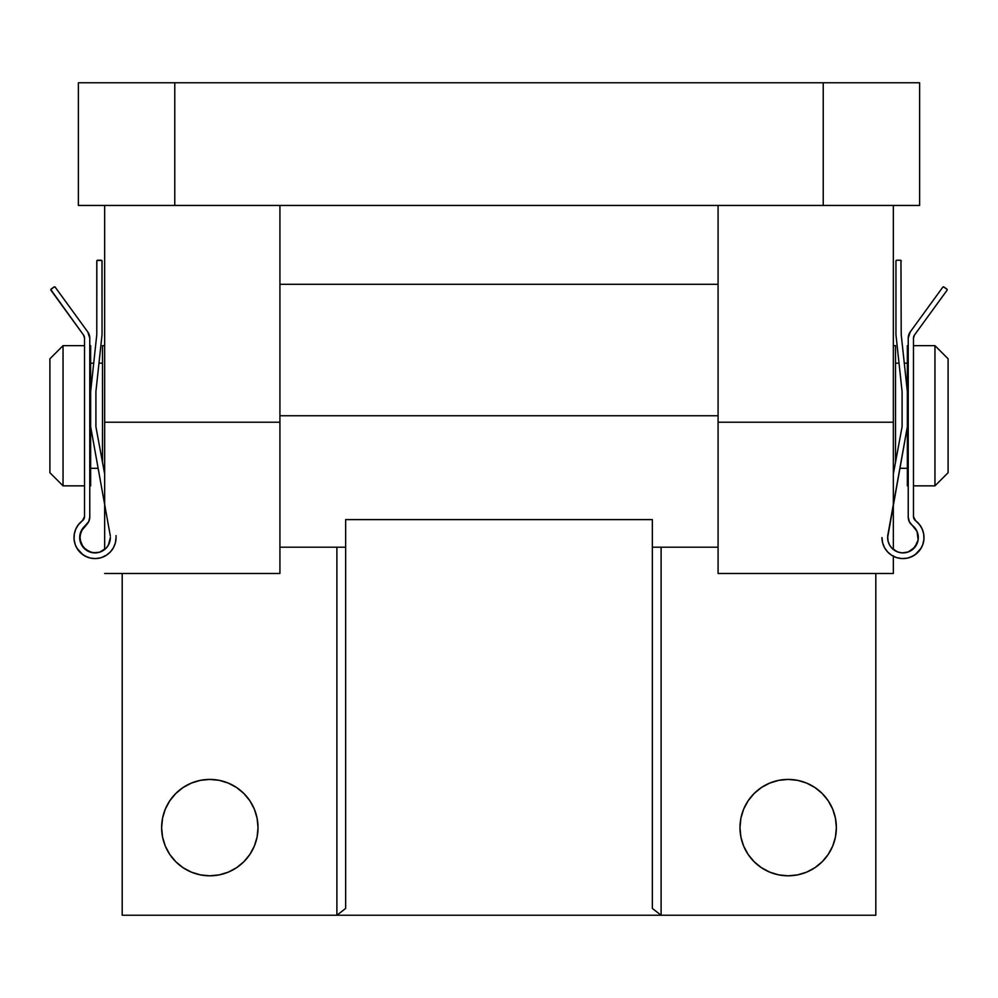 <?xml version="1.0" encoding="UTF-8"?>
<svg xmlns="http://www.w3.org/2000/svg" width="998" height="998" viewBox="0 0 998 998"><rect width="100%" height="100%" fill="white"/><g stroke="black" fill="none" stroke-linecap="round" stroke-linejoin="round"><path stroke-width="1.5" d="M279.927 573.488L104.665 573.488L279.927 573.488L279.927 422.216L279.927 573.488M78.38 205.438L919.62 205.438L919.62 82.759L823.225 82.759L823.225 205.438L174.775 205.438L174.775 82.759L919.62 82.759L919.62 205.438L823.225 205.438L823.225 82.759L78.38 82.759L78.38 205.438L174.775 205.438L174.775 82.759L78.38 82.759L78.38 205.438M279.927 205.438L279.927 422.216L104.665 422.216L104.665 549.486L99.825 552.119L103.817 550.123A15.332 15.332 0 0 0 104.665 549.486L104.665 205.438L104.665 422.216L279.927 422.216L279.927 205.438M104.665 555.799L104.665 556.248A21.033 21.033 0 0 1 103.817 556.659M718.073 422.216L718.073 573.488L718.073 422.216L893.335 422.216L718.073 422.216L718.073 205.438L718.073 422.216M718.073 573.488L893.335 573.488L893.335 556.248A21.033 21.033 0 0 0 894.183 556.659M898.175 552.119L893.335 549.486A15.332 15.332 0 0 0 894.183 550.123L893.335 549.486L893.335 205.438L893.335 549.486L894.183 550.123A15.332 15.332 0 0 0 900.969 552.767L900.982 552.767A15.332 15.332 0 0 0 904.65 552.805L906.072 552.58A15.332 15.332 0 0 0 908.23 551.969L914.829 547.278L918.123 539.893L917.025 543.698M893.335 573.488L893.335 555.799M63.049 345.645L49.9 358.793L49.9 472.715L63.049 485.851L63.049 345.645L63.049 485.851L84.518 485.851L63.049 485.851L49.9 472.715L49.9 358.793L63.049 345.645L84.518 345.645L63.049 345.645M934.951 485.851L948.1 472.715L948.1 358.793L934.951 345.645L934.951 485.851L934.951 345.645L913.482 345.645L934.951 345.645L948.1 358.793L948.1 472.715L934.951 485.851L913.482 485.851L934.951 485.851M908.23 345.645L907.357 345.645L907.357 391.653L907.357 345.645L908.23 345.645M907.357 485.851L908.23 485.851L907.357 485.851L907.357 426.707L907.357 485.851M907.357 363.172L904.288 363.172L907.357 363.172M899.023 363.172L895.518 363.172L899.023 363.172M899.859 468.324L907.357 468.324L899.859 468.324M895.518 345.645L893.335 345.645L895.518 345.645L895.518 462.224L895.518 345.645M104.665 345.645L102.482 345.645L102.482 462.224L102.482 345.645L104.665 345.645M102.482 363.172L98.977 363.172L102.482 363.172M93.712 363.172L90.643 363.172L93.712 363.172M90.643 468.324L98.141 468.324L90.643 468.324M90.643 345.645L89.77 345.645L90.643 345.645L90.643 391.653L90.643 345.645M90.643 485.851L90.643 426.707L90.643 485.851L89.77 485.851L90.643 485.851M913.482 516.527L913.482 338.11A5.252 5.252 0 0 1 914.492 335.016L947.015 290.306L914.492 335.016L913.482 338.11L913.482 516.527L915.59 520.731A5.252 5.252 0 0 1 913.482 516.527M913.644 517.825L914.031 518.86L913.644 517.825M923.599 541.64A21.033 21.033 0 0 0 915.59 520.731L914.043 518.873L915.59 520.731A21.033 21.033 0 0 1 912.372 556.373A21.033 21.033 0 0 1 881.945 537.56L882.619 542.85L884.602 547.802L887.771 552.094L891.913 555.449L896.765 557.657L902.055 558.568M922.751 544.708L920.343 549.411L916.8 553.391L912.397 556.36M903.489 558.581A21.033 21.033 0 0 0 908.23 557.919M915.253 528.379L915.203 528.304A15.332 15.332 0 0 0 912.334 525.41A15.332 15.332 0 0 1 909.739 551.32A15.332 15.332 0 0 1 887.634 537.56L907.357 426.707L907.357 391.653L901.219 334.692L900.957 260.466L901.219 334.692L907.357 391.653L907.357 426.707L887.634 536.188L888.12 541.403L889.567 545.008L891.863 548.127L897.427 551.857M915.016 528.054L912.334 525.41L915.016 528.054M911.785 550.11L908.23 551.956L902.317 552.88L908.23 551.956A15.332 15.332 0 0 0 914.829 547.291L911.898 550.035M916.925 543.922L914.904 547.191M918.297 537.211L918.21 535.814A15.332 15.332 0 0 0 917.212 531.859L918.123 539.893L917.05 531.485L912.334 525.41A10.516 10.516 0 0 1 908.23 517.076L908.23 338.11L908.23 517.076L909.315 521.717L908.504 519.459M906.072 552.58L904.662 552.805A15.332 15.332 0 0 0 906.072 552.58L909.739 551.32L914.829 547.278A15.332 15.332 0 0 0 918.123 539.893L918.235 539.082M917.661 533.169L917.212 531.859A15.332 15.332 0 0 0 915.203 528.304L915.902 529.314M901.618 552.83L898.649 552.268M912.322 525.41L909.315 521.717M907.095 552.331L908.143 551.994M907.756 558.032L905.872 558.381M902.703 558.581L900.633 558.456M897.651 557.907L895.618 557.258M902.092 426.707L893.335 474.062L902.092 426.707L902.092 391.653L902.092 426.707M895.955 334.692L902.092 391.653L895.955 334.692L895.955 261.089L895.955 334.692M895.955 261.089L896.216 260.466A0.873 0.873 0 0 0 896.029 260.752L895.955 261.089A0.873 0.873 0 0 1 896.84 260.216L900.346 260.216L896.84 260.216M900.957 260.466L900.346 260.216A0.873 0.873 0 0 1 901.219 261.089L901.157 260.752A0.873 0.873 0 0 0 900.957 260.466L901.157 260.752M908.23 338.11A10.516 10.516 0 0 1 910.238 331.935L942.761 287.212L910.238 331.935L908.23 338.11L908.741 334.866M942.761 287.212L942.761 287.212A0.873 0.873 0 0 1 943.983 287.012L946.828 289.071L943.335 286.863M946.828 289.071A0.873 0.873 0 0 1 947.015 290.306L947.052 289.333M921.104 548.226L915.041 554.788L909.864 557.433M897.926 552.031L902.204 552.867M914.829 547.278L917.362 542.862L912.97 549.174M919.757 524.886L915.59 520.731L919.42 524.449L922.189 529.002L923.724 534.117L923.911 539.444L922.763 544.659M912.372 556.373L907.344 558.131L902.03 558.568M894.869 550.572L898.387 552.193M913.744 336.488L913.482 338.11M899.46 470.52L907.357 426.707M920.667 526.196L922.414 529.551M923.15 531.635L923.849 534.99M923.998 537.348L923.774 540.642M923.287 542.999L922.202 546.068M908.23 551.956L908.966 551.669M910.887 550.696L912.397 549.649M912.334 525.41L910.613 523.738M90.643 426.707L110.366 536.188L90.643 426.707L90.643 391.653L96.781 334.692L96.781 261.089A0.873 0.873 0 0 1 97.654 260.216L101.16 260.216A0.873 0.873 0 0 1 102.046 261.089L102.046 334.692L95.908 391.653L95.908 426.707L104.665 474.062L95.908 426.707L95.908 391.653L102.046 334.692L101.971 260.752A0.873 0.873 0 0 0 101.784 260.466L97.043 260.466A0.873 0.873 0 0 0 96.843 260.752L96.781 334.692L90.643 391.653L90.643 426.707L98.54 470.52M103.131 550.572L99.613 552.193L106.137 548.127L108.433 545.008L110.366 537.56A15.332 15.332 0 0 1 88.261 551.32A15.332 15.332 0 0 1 85.666 525.41L82.984 528.054L88.685 521.717L89.77 517.076L89.77 338.11L87.762 331.935L55.239 287.212L54.017 287.012L50.823 289.645L83.508 335.016A5.252 5.252 0 0 1 84.518 338.11L84.518 516.527A5.252 5.252 0 0 1 82.41 520.731L78.58 524.449L75.811 529.002L74.276 534.117L74.089 539.444L75.249 544.708M84.356 517.825L83.969 518.86L84.356 517.825M95.945 558.568L101.235 557.657L106.087 555.449L110.229 552.094L113.398 547.802L115.381 542.85L116.055 537.56A21.033 21.033 0 0 1 85.628 556.373A21.033 21.033 0 0 1 82.41 520.731L78.243 524.886A21.033 21.033 0 0 0 74.401 541.64M89.77 557.919A21.033 21.033 0 0 0 94.511 558.581M100.923 557.745L101.571 557.545M75.237 544.659L77.657 549.411L81.2 553.391L85.628 556.373L90.656 558.131L95.97 558.568M80.963 543.673L79.79 535.814L82.747 528.379M86.102 550.035L81.1 543.972M80.838 543.349L79.765 539.082L83.171 547.278L89.77 551.956A15.332 15.332 0 0 0 91.916 552.568L85.03 549.174L82.435 546.293L79.877 539.893A15.332 15.332 0 0 0 89.77 551.956L95.683 552.88L89.77 551.956L86.215 550.11M99.613 552.193L93.35 552.805A15.332 15.332 0 0 0 97.018 552.767L98.44 552.505M84.256 336.488L84.518 338.11L83.508 335.016L50.985 290.306A0.873 0.873 0 0 1 51.172 289.071L54.017 287.012A0.873 0.873 0 0 1 55.239 287.212L87.762 331.935A10.516 10.516 0 0 1 89.77 338.11L89.77 517.076A10.516 10.516 0 0 1 85.666 525.41A15.332 15.332 0 0 0 79.79 535.814L79.703 537.211M91.928 552.58A15.332 15.332 0 0 0 93.338 552.805M97.031 552.767A15.332 15.332 0 0 0 103.817 550.123L103.468 550.36M82.098 529.314L79.828 535.514M102.382 557.258L100.349 557.907M97.367 558.456L95.297 558.581M92.128 558.381L90.244 558.032M89.034 551.669L90.905 552.331M93.35 552.805L95.796 552.867M96.382 552.83L97.018 552.767M116.055 537.56L116.055 535.627L116.055 537.56M84.518 338.11L84.518 516.527L82.41 520.731M102.046 261.089L101.497 260.278M79.765 539.082L80.95 531.485L87.387 523.738M76.896 548.226L82.959 554.788L88.136 557.433L84.93 556.011M85.03 549.174L81.025 543.81M88.685 521.717L89.496 519.459M89.77 338.11L89.259 334.866M74.002 537.348L74.226 540.642L74.002 537.348M80.863 531.672L80.339 533.169M79.877 539.893L80.139 541.228M85.603 549.649L87.113 550.696M75.798 546.068L74.713 542.999M74.151 534.99L74.85 531.635M75.586 529.551L77.333 526.196M345.645 519.609L652.355 519.609L652.355 908.442L652.355 519.609L345.645 519.609L345.645 908.442L336.887 915.241L661.113 915.241L661.113 547.191L661.113 915.241L875.807 915.241L661.113 915.241L652.355 908.442L661.113 915.241L122.193 915.241L336.887 915.241L336.887 547.191L336.887 915.241L345.645 908.442L345.645 527.493M718.073 415.754L279.927 415.754L718.073 415.754M209.829 875.807A48.191 48.191 0 0 1 161.626 827.604A48.191 48.191 0 0 1 209.829 779.413L200.423 780.336L191.379 783.081L183.046 787.534L175.748 793.535L169.747 800.833L165.294 809.166L162.549 818.21L161.626 827.604L162.549 837.01L165.294 846.055L169.747 854.388L175.748 861.686L183.046 867.686L191.379 872.14L200.423 874.884L209.829 875.807L219.223 874.884L228.268 872.14L236.601 867.686L243.899 861.686L249.899 854.388L254.353 846.055L257.097 837.01L258.02 827.604L257.097 818.21L254.353 809.166L249.899 800.833L243.899 793.535L236.601 787.534L228.268 783.081L219.223 780.336L209.829 779.413A48.191 48.191 0 0 1 258.02 827.604A48.191 48.191 0 0 1 209.829 875.807L200.423 874.884M788.17 875.807A48.191 48.191 0 0 1 739.98 827.604A48.191 48.191 0 0 1 788.17 779.413L778.777 780.336L769.732 783.081L761.399 787.534L754.101 793.535L748.101 800.833L743.647 809.166L740.903 818.21L739.98 827.604L740.903 837.01L743.647 846.055L748.101 854.388L754.101 861.686L761.399 867.686L769.732 872.14L778.777 874.884L788.17 875.807L797.577 874.884L806.621 872.14L814.954 867.686L822.252 861.686L828.253 854.388L832.706 846.055L835.451 837.01L836.374 827.604L835.451 818.21L832.706 809.166L828.253 800.833L822.252 793.535L814.954 787.534L806.621 783.081L797.577 780.336L788.17 779.413A48.191 48.191 0 0 1 836.374 827.604A48.191 48.191 0 0 1 788.17 875.807L778.777 874.884M652.355 527.493L652.355 519.609M875.807 573.488L875.807 915.241L875.807 573.488M122.193 573.488L122.193 915.241L122.193 573.488M835.451 837.01L836.374 827.604M797.577 780.336L788.17 779.413M219.223 780.336L209.829 779.413M162.549 818.21L161.626 827.604M652.355 547.191L718.073 547.191M345.645 547.191L279.927 547.191M279.927 284.305L718.073 284.305"/></g></svg>
